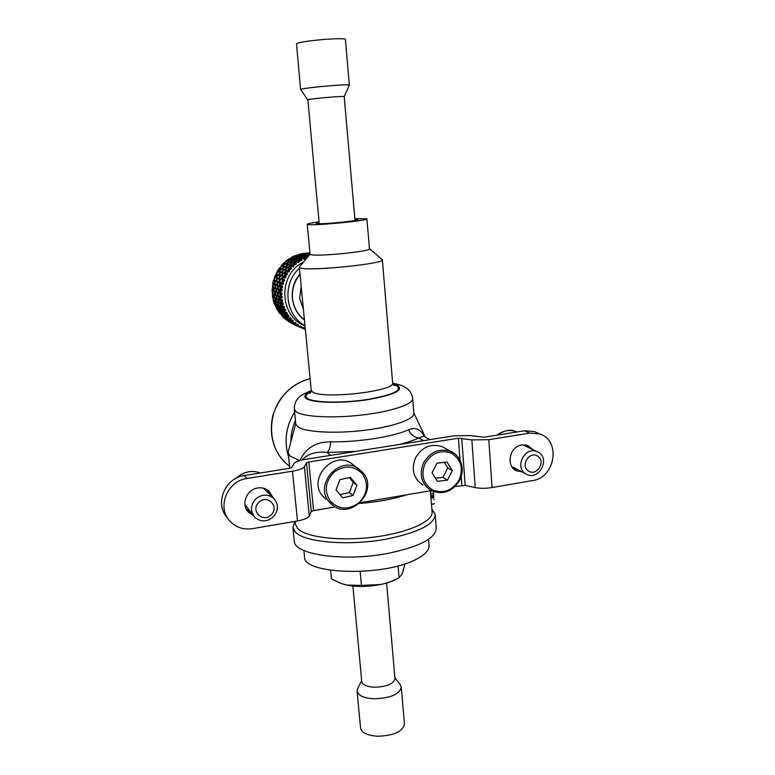 <?xml version="1.0" encoding="UTF-8"?>
<svg xmlns="http://www.w3.org/2000/svg" width="775" height="775" viewBox="0 0 775 775"><rect width="100%" height="100%" fill="white"/><g stroke="black" fill="none" stroke-linecap="round" stroke-linejoin="round"><path stroke-width="1.16" d="M300.187 325.917L300.923 326.382L300.584 327.428L300.148 327.176L300.187 325.917L301.32 326.537L301.281 327.757L303.054 327.37L304.226 327.864L302.986 328.532L305.35 329.443M294.887 322.245L295.478 322.972L294.975 323.921L294.887 322.245L295.895 323.059L295.759 324.425L297.455 324.212L298.52 324.919L297.358 324.241M290.325 317.624L290.732 318.583L290.073 319.407L290.325 317.624L291.168 318.622L290.77 319.998L292.504 320.046L293.434 320.947L292.301 320.075M286.643 312.209L286.818 313.362L286.043 314.04L286.643 312.209L287.302 313.352L286.653 314.698L288.358 315.008L289.114 316.074L288.048 315.008M283.97 306.164L283.882 307.472L283.02 307.975L283.97 306.164L284.415 307.423L283.524 308.683L285.171 309.254L285.723 310.455L284.754 309.186M282.391 299.692L282.032 301.107L281.102 301.407L282.391 299.692L282.613 301.02L281.49 302.153L283.04 302.967L283.369 304.255L282.536 302.802M281.974 293.008L281.315 294.461L280.356 294.568L281.974 293.008L281.964 294.355L280.637 295.323L282.032 296.36L282.139 297.697L281.48 296.06M282.72 286.314L281.78 287.757L280.831 287.67L282.72 286.314L282.478 287.641L280.986 288.416L282.207 289.637L282.071 290.983L281.625 289.191M283.175 284.328L282.982 282.497L282.081 282.207L283.175 284.328L283.534 283.03L282.536 281.654L284.154 281.112L284.628 279.843L283.388 281.228L282.488 280.938L284.628 279.843M285.413 277.973L285.491 276.258L284.667 275.774L285.413 277.973L285.994 276.752L285.229 275.261L286.934 274.97L287.622 273.808L286.207 274.999M288.717 272.112L289.036 270.562L288.319 269.903L288.717 272.112L289.501 271.017L288.988 269.458L290.732 269.429L291.603 268.412L290.112 269.351M292.979 266.939L293.502 265.602L292.921 264.798L292.979 266.939L293.928 266.009L293.677 264.42L295.411 264.672L296.447 263.829L294.917 264.517M298.046 262.628L298.733 261.543L298.317 260.623L297.91 261.252L298.046 262.628L299.14 261.892L299.421 259.935L300.671 259.548L301.979 260.206L300.826 260.846L299.005 260.526M301.979 260.206L300.458 260.662M303.761 259.325L304.565 258.511L304.323 257.503L303.761 259.325L304.963 258.792L305.205 257.329L306.793 258.085M307.026 257.823L306.542 257.91M282.914 274.069L285.074 271.734L285.568 272.083M305.001 258.104L304.517 258.288M278.661 286.876L278.109 286.769L279.746 284.386L280.298 284.502M326.11 499.313L322.855 496.262C307.462 479.773 332.117 450.527 350.823 462.985L354.117 465.455M339.915 479.677L336.03 489.936L342.627 497.841L353.051 495.496L356.917 485.286L350.377 477.361L339.915 479.677M339.925 494.605L349.418 492.474L353.245 482.36L349.302 477.603M353.245 482.36L356.917 485.286M349.418 492.474L353.051 495.496M525.896 444.976L527.988 447.311M516.906 469.166L513.786 468.875M521.982 471.849L517.061 470.987C505.503 466.899 509.214 446.332 521.808 444.937L527.659 445.46L533.171 449.781M268.382 490.527L270.262 494.741M250.606 512.168L246.673 509.795M253.338 515.443L248.688 512.42C240.589 504.98 246.373 489.335 257.755 487.979C262.037 487.368 265.786 488.376 268.993 491.011L273.178 497.841M227.385 517.748C214.191 504.234 224.721 477.855 244.29 475.55L289.346 468.352L291.739 467.461L293.957 463.615C295.294 461.842 299.179 460.408 305.621 459.313L453.918 435.831L470.473 435.56L483.978 437.245L524.462 430.774L534.198 431.539L537.608 433.051M455.061 486.564L465.174 485.392L475.249 487.582C480.18 488.531 485.789 488.512 492.077 487.533L532.551 480.587C555.462 477.836 561.197 439.938 539.439 433.864L529.635 433.109L524.462 430.774M244.29 475.55L246.973 478.485C227.211 480.82 216.574 507.47 229.894 521.1C235.929 527.436 243.447 529.964 252.437 528.676L297.493 520.945C304.11 519.696 308.043 518.039 309.293 515.966L311.288 511.578L313.594 510.618L335.372 506.908M246.973 478.485L292.456 471.181C299.14 470.018 303.122 468.526 304.41 466.705L306.474 462.859L308.808 461.987L458.403 438.195L471.859 439.919L488.812 439.657L529.635 433.109M360.23 502.684L431.22 490.614M422.918 485.034C413.356 478.524 410.915 469.398 415.603 457.657C422.307 446.797 431.229 443.155 442.37 446.739L445.596 448.56M294.616 412.058C285.839 426.628 283.844 441.702 288.649 457.279M352.887 586.045L361.77 681.603C362.623 684.993 367.011 686.873 374.945 687.241C387.103 686.669 393.778 683.792 394.959 678.59L386.628 583.033M357.817 688.19L357.091 691.135C358.215 695.708 364.056 698.256 374.616 698.788C390.832 698.033 399.716 694.138 401.266 687.105L400.103 684.509M357.091 691.135L360.559 728.016C361.702 732.879 367.524 735.62 378.026 736.25C394.146 735.553 402.952 731.474 404.453 724.024L401.266 687.105M355.008 220.507L344.207 96.652C345.301 95.596 309.893 98.706 307.878 99.849L319.213 223.752M344.207 96.642L349.36 85.221C350.862 83.545 303.316 87.701 300.816 89.464L307.704 99.985M349.36 85.221L345.427 39.632C346.842 36.88 298.937 40.939 296.525 43.788L300.593 89.658M354.843 218.608L366.904 218.841C369.123 220.507 315.125 225.816 308.198 224.585L307.22 224.275C307.413 223.704 311.356 222.9 319.038 221.863M354.911 219.315L357.943 219.645C359.164 220.836 321.887 224.488 316.897 223.665L316.171 223.452L319.097 222.57M431.878 508.942L435.192 514.455C434.601 524.365 418.297 532.59 386.27 539.109C347.956 546.288 303.19 542.209 295.013 531.669L292.902 527.397L294.287 541.047C293.812 554.551 343.499 561.962 387.51 553.466C419.449 546.83 435.705 538.383 436.257 528.133L435.211 514.687M295.459 420.534C292.34 427.354 290.819 434.426 290.877 441.769M424.671 436.742L423.547 436.102L418.82 437.962C413.811 440.287 407.35 442.448 399.425 444.463M299.818 460.573C305.892 447.892 316.2 441.643 330.731 441.847C358.263 442.293 393.71 436.693 408.609 429.747C410.798 434.649 414.199 437.391 418.82 437.962L423.479 440.646M408.609 429.747C415.293 426.918 420.583 429.205 424.497 436.577M330.731 441.847C330.344 447.243 329.065 450.779 326.895 452.455C316.442 451.157 308.13 453.675 301.969 460.021M298.608 460.941L298.84 460.195L299.586 460.641M433.583 497.637L433.457 496.794L430.968 497.221M433.457 496.794L433.419 496.291M434.039 499.701L433.981 499.061M433.864 497.589L430.968 498.267L431.433 504.186L434.32 503.692M433.864 497.763L430.968 498.267M433.738 495.738L433.38 491.592M433.399 491.602L433.709 495.651M431.966 490.992L430.416 491.253L430.89 496.727L433.767 496.233M433.554 493.53L430.677 494.024M433.661 495.215L430.764 495.709M430.377 490.759L430.416 491.253M381.978 259.305L382.356 259.722C385.756 263.607 309.932 271.366 300.632 268.043L299.334 267.278L299.663 266.726M304.42 319.794C297.522 314.476 293.551 307.336 292.495 298.375C291.778 289.366 294.287 281.383 300.022 274.408M301.184 286.43L299.615 298.191L303.393 309.264M288.426 450.953L288.193 452.813L290.199 456.136L298.84 460.195M295.159 521.342L295.459 524.307L297.532 528.414C305.263 537.23 339.334 541.463 373.579 537.153C407.873 532.919 433.428 521.333 432.111 511.868L431.51 504.176M392.683 383.286C402.806 384.981 404.782 387.18 407.049 388.527C407.146 388.401 411.961 392.218 412.658 398.515C413.579 404.153 391.259 411.68 361.712 415.042C332.194 418.461 302.831 416.834 296.127 411.777L294.335 409.287L295.808 424.022L297.61 426.667C304.333 432.043 333.647 433.913 363.078 430.464C392.557 427.064 414.79 419.246 413.84 413.278L412.668 398.641M292.902 527.397L295.013 521.372M299.993 274.137C288 287.254 290.325 310.165 304.42 319.872M366.904 218.841L369.462 248.833C371.738 251.294 318.021 256.738 311.056 254.723L310.058 254.239L307.22 224.275M343.054 584.118L346.58 585.057C356.742 587.072 368.077 586.888 380.593 584.505C387.694 583.023 393.283 581.047 397.381 578.576M404.947 563.832L402.302 573.732L399.048 577.743C392.324 581.153 386.183 583.41 380.593 584.505L361.441 585.416L346.58 585.057L340.177 583.1L331.477 578.915L330.644 570.293M428.546 539.322L429.03 545.484C429.389 550.202 424.962 554.871 415.758 559.511C383.121 576.968 302.725 574.372 304.498 556.808L303.858 550.482M399.048 577.743L398.04 565.876M361.441 585.416L360.172 571.504M284.541 317.033L281.713 314.505L281.238 312.79L284.842 316.762M289.598 321.712L286.401 319.571L289.743 321.518M285.21 317.595L284.57 316.045L288.252 319.968L285.21 317.595M283.979 313.952L286.702 316.636L287.312 318.234L284.444 315.677L284.163 313.817M295.323 325.132L291.71 323.33L295.198 325.016M296.864 325.829L295.178 325.054M294.897 324.909L290.344 322.177L294.926 324.851M288.155 319.126L292.185 322.7L288.959 320.492L288.261 319.019M287.351 317.237L291.051 321.189L287.99 318.796L287.486 317.111M298.172 326.391L299.741 327.098M293.163 323.427L297.745 326.178L293.212 323.359M291.981 322.012L296.302 325.19L292.049 321.916M301.039 327.67L302.986 328.532M309.981 253.406L307.82 253.347L309.952 253.057M305.147 254.103L301.368 254.432L302.822 253.599L306.6 253.464L305.224 254.471M310.029 253.909L306.028 254.055L309.99 253.502M298.811 255.905L295.188 256.709L296.525 255.392L300.187 254.772L298.995 256.36M299.654 255.75L301.039 254.655L304.827 254.278L299.731 255.953M305.699 254.219L309.564 254.074L304.275 255.072L305.699 254.219M292.863 258.86L289.472 260.09L290.615 258.327L294.074 257.261L293.153 259.334M293.657 258.598L294.887 257.038L298.511 256.196L297.213 257.571L293.802 258.85M299.344 256.021L303.093 255.401L301.727 256.554L298.036 257.368L299.344 256.021M307.791 254.907L302.579 256.399L303.955 255.295L307.849 255.324M307.278 255.886L309.525 254.801M307.249 255.711L308.925 255.537M287.496 262.87L284.415 264.478L285.287 262.299L288.465 260.846L287.883 263.306M288.222 262.522L289.22 260.526L292.601 259.247L291.507 261.088L288.455 262.783M293.386 258.986L296.932 257.91L295.721 259.538L292.272 260.778L293.386 258.986M301.417 256.845L300.119 258.24L296.525 259.276L297.745 257.697L301.417 256.845L301.582 257.348M306.038 256.05L304.653 257.203L300.952 258.017L302.269 256.68L306.038 256.05L306.125 256.535M283.543 267.375L284.231 265.002L287.293 263.355L286.479 265.593L283.873 267.637M288.009 262.996L291.274 261.524L290.315 263.577L287.167 265.205L288.009 262.996M295.459 259.935L294.364 261.776L291.051 263.229L292.03 261.214L295.459 259.935L295.74 260.458M299.818 258.588L298.598 260.206L295.139 261.466L296.253 259.664L299.818 258.588L300.032 259.131M283.408 267.937L286.314 266.125L285.675 268.557L282.904 270.494L283.408 267.937M290.112 264.072L289.288 266.329L286.324 268.131L287.002 265.728L290.112 264.072L290.499 264.556M294.122 262.231L293.134 264.285L289.995 265.932L290.838 263.713L294.122 262.231L294.452 262.764M280.647 312.17L278.186 309.39L278.496 311.25L281.093 313.904L281.063 311.899M283.902 313.536L283.631 311.657L286.13 314.476L286.576 316.248L283.902 313.536M280.841 310.068L280.782 308.053L283.078 310.988L283.311 312.906L280.841 310.068M284.706 317.372L285.491 318.757L282.517 316.423L281.848 314.882L284.987 317.111M289.375 321.46L285.384 317.924L289.53 321.257M290.112 321.935L289.162 320.782L293.473 323.94L290.112 321.935M280.947 305.447L283.001 308.469L283.04 310.533L280.792 307.578L281.248 305.321M278.661 301.63L280.502 304.73L280.308 306.9L278.283 303.858L279.01 301.533M278.777 301.107L279.397 298.801L280.976 301.959L280.569 304.226L278.777 301.107M276.849 297.232L277.702 294.878L279.058 298.065L278.399 300.39L276.849 297.232M276.317 290.974L277.421 294.151L276.52 296.515L275.222 293.347L276.762 290.983M275.571 299.867L275.173 302.085L273.449 299.034L274.011 296.757L275.571 299.867L276.142 299.741M277.586 305.796L275.6 302.783L275.958 300.574L277.779 303.655L277.586 305.796L278.109 305.573M278.07 306.474L280.308 309.409L280.288 307.375L278.215 304.352L278.07 306.474M277.566 306.27L277.605 308.285L275.435 305.398L275.542 303.287L277.566 306.27L278.08 306.057M280.569 311.753L278.138 308.944L278.06 306.939L280.337 309.855L280.569 311.753L280.996 311.482M281.151 312.383L280.879 310.504L283.388 313.323L283.815 315.076L281.151 312.383M275.697 299.353L274.176 296.224L274.999 293.89L276.346 297.048L275.697 299.353L276.268 299.218M276.675 297.765L278.273 300.913L277.847 303.161L276.065 300.061L277.062 297.707M279.029 291.942L280.124 295.139L279.233 297.522L277.925 294.335L279.484 291.952M274.728 293.163L273.856 295.507L272.606 292.388L273.643 290.024L274.728 293.163L275.309 293.144M277.14 284.192L277.77 287.312L276.375 289.705L275.561 286.556L277.634 284.299M274.951 292.63L273.914 289.472L275.232 287.099L276.094 290.247L274.951 292.63L275.542 292.601M277.934 288.029L278.797 291.206L277.653 293.609L276.588 290.431L278.409 288.087M282.488 280.938L282.371 277.983L284.667 275.774M282.371 277.305L284.706 275.106L284.997 272.354L282.468 274.447L282.846 277.508M284.706 275.106L285.219 275.406M288.319 269.903L285.597 271.88L285.287 274.602L287.622 273.808M285.287 274.602L285.975 274.999M277.954 283.078L277.421 282.952L279.291 280.627L281.868 278.496L282.536 281.654M281.868 278.496L282.391 278.729M284.997 272.354L285.491 272.703M280.25 280.259L279.62 277.14L281.926 274.941L282.381 278.051M281.926 274.941L282.429 275.222M279.746 280.095L281.858 277.818M280.831 287.67L280.259 284.551L282.081 282.207M280.695 283.96L280.153 283.834L282.022 281.49M272.451 285.491L272.994 285.568M274.495 279.765L273.381 280.414L272.597 283.853L273.333 285.006M277.537 272.422L277.237 271.26L279.145 268.305L280.075 267.637L279.581 270.175L280.066 270.485M277.004 273.604L276.52 273.352L276.423 276.152L276.927 276.365M276.568 272.703L277.053 272.955M277.382 275.832L279.213 273.488L279.717 273.759M279.978 271.085L279.494 270.785L277.062 272.848L276.927 275.648M276.927 277.024L273.953 278.913M274.892 278.535L274.36 277.353L276.52 273.352M274.398 278.38L276.423 276.152M276.433 276.82L277.421 282.952M279.678 274.389L279.174 274.127L276.927 276.307L277.528 279.397M274.001 279.61L274.873 282.72M274.447 279.068L275.27 282.177M277.121 272.209L279.581 270.175M279.698 290.654L279.097 290.654L280.472 288.232L281.063 288.3M280.366 285.21L278.273 287.486L279.097 290.654M281.451 289.065L280.647 288.988L279.31 291.39L280.356 294.568M279.397 291.216L278.797 291.206M281.034 295.817L280.414 295.895L280.85 297.009L282.139 297.697M280.744 295.072L280.124 295.139M273.711 288.755L275.067 286.392L274.457 283.301L272.945 285.655L273.711 288.755L274.272 288.784M275.067 286.392L275.619 286.459M272.345 291.652L273.43 289.298L272.616 286.207L271.977 290.557L272.907 291.642M273.43 289.298L273.992 289.337M279.862 281.48L277.528 283.65L278.109 286.769M278.341 287.38L277.77 287.312M277.557 283.611L276.636 280.443L274.844 282.759L275.406 285.849L275.958 285.927M275.406 285.849L277.024 283.485M276.937 296.961L276.346 297.048M283.02 307.975L281.005 304.933L281.383 302.696L283.369 304.255M275.454 304.527L274.253 303.674L273.217 300.351L273.343 299.567L275.106 302.589L275.638 302.434M281.141 303.984L280.569 304.226M281.063 304.498L280.502 304.73M283.786 309.022L284.289 310.223L285.723 310.455M283.873 307.975L283.001 308.469M275.173 302.085L275.716 301.93M274.951 304.711L275.106 302.589M277.121 296.428L276.52 296.515M278.022 294.113L277.421 294.151M278.264 293.56L277.653 293.609M278.99 300.235L278.399 300.39M278.864 300.748L278.273 300.913M290.073 319.407L287.215 316.859L286.74 315.125L287.67 316.084L289.114 316.074M282.139 315.619L278.758 312.296L281.567 314.03M290.896 318.942L290.247 319.765M291.051 320.22L292.01 321.189L293.434 320.947M281.848 315.851L281.209 314.292M280.792 309.138L280.308 309.409M280.812 307.113L280.288 307.375M280.841 306.629L280.308 306.9M281.809 301.678L280.976 301.959M294.975 323.921L290.954 320.346M286.798 320.075L282.991 317.266L285.907 318.835M295.73 323.233L295.217 324.183M296.04 324.599L297.174 325.384L298.52 324.919M286.634 320.249L285.694 319.058M283.534 310.213L283.04 310.533M300.584 327.428L296.002 324.677M292.146 323.621L288.019 321.344L291.003 322.787M301.223 326.546L300.884 327.593M292.107 323.679L290.925 322.904M286.905 313.807L286.13 314.476M293.221 324.212L294.074 324.589M303.209 253.58L307.084 252.902L308.411 252.96L306.987 253.638M303.17 253.435L306.939 253.338M305.582 257.252L306.919 255.934L308.77 255.721M296.951 255.314L300.642 253.783L301.94 253.667L300.642 254.946M304.895 258.211L304.653 257.203M296.854 255.111L300.506 254.539M299.421 259.935L300.661 258.356L304.323 257.503M291.061 258.172L291.342 257.377L294.432 255.847L295.682 255.566L294.607 257.368M300.322 258.772L300.119 258.24M299.014 261.127L298.598 260.206M290.906 257.939L294.364 256.922M301.882 257.048L301.727 256.554M297.435 258.065L297.213 257.571M294.161 264.285L294.897 261.911L298.317 260.623M285.762 262.066L285.868 261.107L288.649 259.024L289.821 258.598L289.046 260.836M294.684 262.299L294.364 261.776M293.667 265.011L293.134 264.285M292.601 259.247L292.892 259.732M297.164 258.414L296.932 257.91M285.51 261.814L288.707 260.4M296.002 260.051L295.721 259.538M289.588 269.283L289.133 268.867L289.821 266.464L292.921 264.798M281.199 266.871L281.112 265.786L283.495 263.229L284.561 262.667L284.154 265.253M291.613 262.018L291.274 261.524M305.534 257.038L308.237 256.37M286.062 271.531L286.188 268.692L289.123 266.871L288.455 269.312L289.308 269.245M280.56 269.952L280.724 267.201L283.553 265.399L282.894 267.801L283.359 268.16M282.517 273.817L282.817 271.095L285.549 269.128L285.074 271.734M280.182 273.236L280.085 270.32L282.768 268.363L282.788 271.279M293.899 263.926L295.043 263.393L296.447 263.829M278.409 302.957L277.847 303.161M279.668 297.949L279.058 298.065M279.853 297.406L279.233 297.522M278.332 303.461L277.779 303.655M277.905 310.62L277.644 308.741L275.435 305.883L277.062 309.661L278.322 310.378M283.514 309.177L283.592 311.201L286.043 314.04M276.966 289.724L276.375 289.705M276.675 290.267L276.094 290.247M273.071 298.317L273.682 296.04L272.393 292.94L272.538 297.242L273.633 298.21M273.682 296.04L274.253 295.972M273.856 295.507L274.427 295.44M280.414 295.895L279.562 298.259L281.102 301.407M272.122 292.204L272.684 292.194M274.941 305.195L275.435 305.021M272.965 298.85L273.507 298.743M282.71 271.88L282.226 271.56L281.955 274.302L282.458 274.582M276.636 280.443L277.14 280.598M274.457 283.301L274.941 283.418M280.085 276.675L279.717 273.643L282.226 271.56M279.765 273.013L282.303 270.95M280.182 269.719L282.894 267.801M280.87 266.629L283.728 264.866M277.024 279.233L279.62 277.198M277.072 279.92L279.126 277.644L279.291 280.627M279.639 277.867L279.126 277.644M289.133 268.867L291.603 268.412M282.759 281.393L282.565 281.993M279.174 274.127L279.116 276.985M279.494 270.785L279.213 273.488M272.79 284.929L274.35 282.604M274.747 282.061L276.578 279.756M279.62 276.481L281.955 274.302M285.694 271.269L288.455 269.312M279.862 285.103L280.472 288.232M280.647 288.988L282.071 290.983M279.358 281.315L279.746 284.386M279.804 280.782L280.153 283.834M280.85 297.009L281.296 300.593M281.993 303.79L283.049 307.21M281.548 301.901L281.683 302.512M287.67 316.084L289.831 318.854M284.289 310.223L285.927 313.371M286.605 314.485L286.944 315.008M280.744 295.052L280.773 295.682M280.918 290.092L280.734 293.715M297.91 261.252L295.043 263.393M303.848 257.968L300.671 259.548M305.621 257.242L305.05 257.465M292.611 265.573L290.15 268.208M297.174 325.384L300.148 327.176M301.281 327.757L301.824 328.019M292.01 321.189L294.626 323.504M295.643 324.299L296.127 324.657M283.524 308.45L283.757 309.022M284.609 276.772L283.204 280.124M285.5 275.018L285.21 275.571M282.187 283.272L281.373 286.818M288.126 270.804L286.159 273.846M281.151 288.145L281.063 288.765M303.432 262.173C277.75 274.224 279.039 316.442 304.982 325.81M299.431 268.305C281.79 283.582 285.045 315.26 304.982 325.607M271.347 514.61C263.374 523.522 249.996 510.919 258.647 502.549C266.716 493.636 279.959 506.317 271.347 514.61M273.565 516.625C267.268 522.011 261.068 522.273 254.965 517.409C250.218 511.597 250.354 505.571 255.372 499.342C261.33 494.188 267.317 493.743 273.343 498.015C278.69 503.828 278.767 510.037 273.565 516.625M537.695 456.165C546.336 461.212 536.813 476.761 528.569 471.055C519.86 466.056 529.461 450.382 537.695 456.165M538.732 452.484C550.24 459.12 539.177 480.258 527.165 474.591L525.663 473.806C514.28 467.412 524.733 446.4 536.765 451.505L538.732 452.484M435.443 478.223L442.99 477.39L447.766 467.897L444.375 462.375M436.935 463.169L432.082 472.808L437.362 481.323L447.446 480.2L452.28 470.609L447.049 462.094L436.935 463.169M442.99 477.39L447.446 480.2M447.766 467.897L452.28 470.609M330.615 501.551C339.285 509.747 348.76 510.134 359.038 502.704C367.738 493.413 368.832 483.745 362.332 473.709C353.778 465.387 344.274 464.932 333.831 472.343C325.016 481.769 323.94 491.505 330.615 501.551M350.823 462.985L362.942 472.624C379.043 490.439 351.22 520.403 332.601 505.193L329.307 502.084C313.662 485.324 338.762 455.526 357.769 468.187L362.913 472.595M488.812 439.657L492.077 487.533M292.456 471.181L297.493 520.945M304.41 466.705L309.293 515.966M306.474 462.859L311.288 511.578M308.808 461.987L313.594 510.618M458.403 438.195L460.011 460.185M461.212 476.615L461.861 485.412M461.735 438.146L465.174 485.392M471.859 439.919L475.249 487.582M310.116 378.684C302.376 380.68 295.411 384.342 289.22 389.689C265.418 409.307 265.806 449.432 289.443 466.075M355.473 451.418L326.895 452.455L330.663 455.351M407.098 494.721C393.564 499.061 377.648 501.987 359.348 503.488M311.192 391.268C304.914 393.971 303.296 396.422 306.358 398.631C312.509 402.932 341.32 403.63 366.662 399.852C393.923 395.095 404.211 390.29 397.527 385.407L392.847 383.916M393.061 384.39L396.442 385.562C402.923 390.329 392.877 395.027 366.304 399.648C341.601 403.339 313.517 402.661 307.491 398.466C304.662 396.471 305.863 394.243 311.085 391.772M310.756 392.537L309.961 393.293L311.23 390.203L312.596 391.898C322.148 399.638 396.316 391.123 392.615 382.802L382.356 259.722M273.343 498.015L263.442 488.182M244.939 504.583L253.57 515.733M260.41 472.973C251.672 469.921 243.66 471.636 236.404 478.117M246.188 508.894L250.17 511.636M269.797 494.237L267.549 489.945M524.191 445.489L522.834 444.811L524.191 445.489M516.867 431.995L515.462 431.433C509.03 429.427 502.897 430.668 497.085 435.153M513.35 468.449L516.363 468.875M527.436 447.039L525.295 444.879M425.107 463.44C420.593 475.172 423.198 484.065 432.915 490.149C443.755 493.849 452.493 490.42 459.12 479.88C463.634 468.313 461.096 459.439 451.496 453.249C440.655 449.393 431.849 452.794 425.107 463.44M459.672 480.093C452.329 491.738 442.787 495.215 431.036 490.517C421.329 483.91 418.858 474.629 423.634 462.665C430.464 451.612 439.541 447.892 450.856 451.525L453.888 453.21M517.061 470.987L515.249 470.018M248.688 512.42L247.157 510.57M534.198 431.539L539.439 433.864M284.057 461.27C275.183 452.116 268.266 436.79 272.79 415.749C279.32 395.909 291.758 383.518 310.107 378.578M361.683 680.663L357.478 688.839M394.882 677.699L400.423 684.935M429.815 439.648L424.157 436.441M431.52 504.331L434.087 503.886M311.23 390.203L299.334 267.278M431.026 498.073L430.919 496.727M289.772 468.274L288.193 452.813M295.759 423.508L288.242 451.641M413.811 412.852L425.233 437.052M295.081 521.352L294.645 521.846M311.25 390.629C304.304 393.409 300.332 395.56 299.315 397.091C299.043 397.168 293.987 401.605 294.335 409.287M392.615 382.869L394.32 385.621L393.545 385.107M310.058 254.171L299.353 267.113M369.452 248.775L382.288 259.567M236.23 478.204C243.515 471.607 251.584 469.863 260.429 472.973M513.166 467.189L525.528 473.719M522.776 444.821L536.765 451.505M496.891 435.182C504.428 430.28 510.618 429.03 515.462 431.433L516.731 432.014M431.036 490.517C442.835 495.264 452.406 491.815 459.769 480.161C465.882 467.577 459.527 454.605 450.856 451.525L442.37 446.739"/></g></svg>
